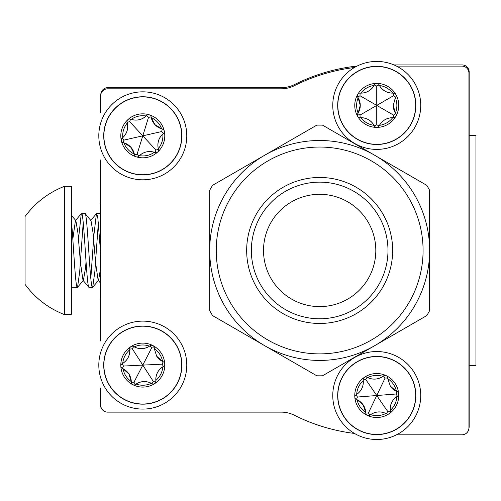 <?xml version="1.0" encoding="UTF-8"?>
<svg xmlns="http://www.w3.org/2000/svg" width="501" height="501" viewBox="0 0 501 501"><rect width="100%" height="100%" fill="white"/><g stroke="black" fill="none" stroke-linecap="round" stroke-linejoin="round"><path stroke-width="0.75" d="M107.702 412.129L281.299 412.129A29.008 29.008 0 0 1 294.319 415.216A184.355 184.355 0 0 0 354.457 433.434A184.218 184.218 0 0 1 294.106 415.129A29.008 29.008 0 0 0 292.659 414.446A29.008 29.008 0 0 0 281.299 412.129L107.702 412.129A7.02 7.02 0 0 1 100.682 405.109L100.682 388.068A7.02 7.02 0 0 0 100.494 389.684L100.494 405.002A7.02 7.02 0 0 0 104.183 411.183M396.491 434.824L461.909 434.824A7.02 7.02 0 0 0 468.93 427.804L468.93 73.127A7.02 7.02 0 0 0 461.909 66.107L396.491 66.107M101.089 93.092A7.02 7.02 0 0 0 100.494 95.923L100.494 111.247A7.02 7.02 0 0 0 100.682 112.857L100.682 95.816A7.02 7.02 0 0 1 107.702 88.802L281.299 88.802A29.008 29.008 0 0 0 294.319 85.715A184.355 184.355 0 0 1 354.457 67.497M100.682 298.452A7.02 7.02 0 0 0 100.494 300.061L100.494 339.377A7.02 7.02 0 0 0 100.682 340.993L100.682 159.938A7.02 7.02 0 0 0 100.494 161.547L100.494 200.863A7.02 7.02 0 0 0 100.682 202.479M469.168 426.633L469.168 365.335L475.95 365.335L475.95 135.589L469.168 135.589L469.168 71.956L469.168 426.633A7.02 7.02 0 0 1 468.886 428.593M100.958 93.862A7.02 7.02 0 0 1 107.934 87.631L281.531 87.631A29.008 29.008 0 0 0 294.55 84.544A184.355 184.355 0 0 1 357.144 66.038M462.147 64.936L393.968 64.936L462.147 64.936A7.02 7.02 0 0 1 469.168 71.956M291.595 299.091A56.15 56.15 0 0 1 271.041 222.388A56.15 56.15 0 0 1 347.744 201.834A56.15 56.15 0 0 1 368.291 278.537A56.15 56.15 0 0 1 291.595 299.091M371.373 160.902A103.419 103.419 0 0 1 409.229 302.172A103.419 103.419 0 0 1 267.96 340.029A103.419 103.419 0 0 1 230.103 198.753A103.419 103.419 0 0 1 371.373 160.902A103.419 103.419 0 0 0 230.103 198.753A103.419 103.419 0 0 0 267.96 340.029M283.171 313.682A72.996 72.996 0 0 0 382.883 286.96A72.996 72.996 0 0 0 356.161 187.249A72.996 72.996 0 0 0 256.449 213.965A72.996 72.996 0 0 0 283.171 313.682M316.807 375.788L212.562 315.599A125.356 125.356 0 0 1 209.706 310.651L209.706 190.28A125.356 125.356 0 0 1 212.562 185.332L316.807 125.144A125.356 125.356 0 0 1 322.525 125.144L426.771 185.332A125.356 125.356 0 0 1 429.626 190.28L429.626 310.651A125.356 125.356 0 0 1 426.771 315.599L322.525 375.788A125.356 125.356 0 0 1 316.807 375.788L264.685 345.69A109.957 109.957 0 0 0 429.626 250.462A109.957 109.957 0 0 0 264.685 155.235A109.957 109.957 0 0 0 264.685 345.69L212.562 315.599M374.648 345.69L322.525 375.788M429.626 250.462L429.626 310.651M322.525 125.144L426.771 185.332M264.685 155.235L316.807 125.144M209.706 250.462L209.706 190.28M100.682 214.666L100.075 213.501L96.474 213.595L90.587 220.634M100.682 253.969L97.814 217.666L96.637 213.501M98.378 222.375L94.821 271.861L92.685 287.323L92.297 287.267C89.779 285.056 87.243 206.944 84.725 213.664M96.424 213.664L93.9 235.057L90.806 278.556M92.51 287.43L88.852 287.267C86.335 285.056 83.805 206.944 81.281 213.664L78.488 239.171M100.682 267.647L98.578 280.272L98.146 280.278L95.622 262.944L93.098 233.128L91.007 220.653L85.114 213.608L81.281 213.664M83.235 222.375L79.678 271.861L77.542 287.323L77.154 287.267C75.25 286.084 73.227 238.501 71.374 220.816M77.367 287.43L73.76 287.336M71.374 287.267L73.716 287.267M71.374 314.29L71.374 186.359L64.353 186.359L64.353 314.565L71.374 314.29M64.353 314.565C48.365 308.272 35.264 298.214 25.05 284.386L25.05 216.538C35.264 202.717 48.365 192.66 64.353 186.359M86.059 261.76L85.527 267.797L83.435 280.272L83.003 280.278L80.479 262.944L77.956 233.128L75.87 220.653L75.432 220.647L72.82 239.09M281.531 87.631A29.008 29.008 0 0 0 294.55 84.544M369.832 352.084A43.982 43.982 0 0 1 420.189 388.601A43.982 43.982 0 0 1 383.672 438.951A43.982 43.982 0 0 1 333.315 402.435A43.982 43.982 0 0 1 369.832 352.084M393.128 389.221A14.93 14.93 0 0 1 390.348 386.177L387.755 378.675A14.93 14.93 0 0 1 387.724 378.005A2.637 2.637 0 0 0 383.465 375.969A14.93 14.93 0 0 1 382.927 376.37A20.121 20.121 0 0 0 367.665 377.566A14.93 14.93 0 0 1 367.07 377.259A2.637 2.637 0 0 0 363.181 379.927A14.93 14.93 0 0 1 363.256 380.591A20.121 20.121 0 0 0 356.662 394.412A14.93 14.93 0 0 1 356.098 394.769A2.637 2.637 0 0 0 356.468 399.479A14.93 14.93 0 0 1 357.081 399.742A20.121 20.121 0 0 0 365.749 412.361A14.93 14.93 0 0 1 365.78 413.031A2.637 2.637 0 0 0 370.039 415.066A14.93 14.93 0 0 1 370.577 414.665A20.121 20.121 0 0 0 385.839 413.469A14.93 14.93 0 0 1 386.434 413.782A2.637 2.637 0 0 0 390.323 411.108A14.93 14.93 0 0 1 390.248 410.444A20.121 20.121 0 0 0 396.842 396.623A14.93 14.93 0 0 1 397.406 396.266A2.637 2.637 0 0 0 397.036 391.557A14.93 14.93 0 0 1 393.548 389.553M363.156 404.858L365.749 412.361A14.93 14.93 0 0 0 357.081 399.742L363.156 404.858M390.323 411.108L387.711 411.471L376.752 395.521L396.047 394.005L397.036 391.557M354.633 363.313A39.072 39.072 0 0 0 344.55 417.64A39.072 39.072 0 0 0 398.877 427.722A39.072 39.072 0 0 0 408.954 373.395A39.072 39.072 0 0 0 354.633 363.313A39.072 39.072 0 0 1 408.954 373.395A39.072 39.072 0 0 1 398.877 427.722M390.348 386.177L396.423 391.294A20.121 20.121 0 0 0 387.755 378.675M390.248 410.444C389.916 404.633 392.114 400.023 396.842 396.623A14.93 14.93 0 0 0 390.248 410.444M370.577 414.665C375.443 411.478 380.528 411.077 385.839 413.469A14.93 14.93 0 0 0 370.577 414.665M363.256 380.591C363.588 386.403 361.39 391.012 356.662 394.412A14.93 14.93 0 0 0 363.256 380.591M382.927 376.37C378.061 379.558 372.976 379.958 367.665 377.566A14.93 14.93 0 0 0 382.927 376.37M356.468 399.479L357.457 397.03L376.752 395.521L368.417 412.981L370.039 415.066M383.465 375.969L385.087 378.055L376.752 395.521L365.793 379.564L367.07 377.259M333.24 99.004A43.982 43.982 0 0 1 383.159 61.899A43.982 43.982 0 0 1 420.27 111.817A43.982 43.982 0 0 1 370.345 148.929A43.982 43.982 0 0 1 333.24 99.004M393.817 109.494A14.93 14.93 0 0 1 393.247 105.41L395.358 97.751A14.93 14.93 0 0 1 395.715 97.188A2.637 2.637 0 0 0 393.354 93.098A14.93 14.93 0 0 1 392.684 93.123A20.121 20.121 0 0 0 379.426 85.471A14.93 14.93 0 0 1 379.113 84.876A2.637 2.637 0 0 0 374.391 84.876A14.93 14.93 0 0 1 374.078 85.471A20.121 20.121 0 0 0 360.82 93.123A14.93 14.93 0 0 1 360.15 93.098A2.637 2.637 0 0 0 357.789 97.188A14.93 14.93 0 0 1 358.146 97.751A20.121 20.121 0 0 0 358.146 113.069A14.93 14.93 0 0 1 357.789 113.633A2.637 2.637 0 0 0 360.15 117.722A14.93 14.93 0 0 1 360.82 117.697A20.121 20.121 0 0 0 374.078 125.35A14.93 14.93 0 0 1 374.391 125.945A2.637 2.637 0 0 0 379.113 125.945A14.93 14.93 0 0 1 379.426 125.35A20.121 20.121 0 0 0 392.684 117.697A14.93 14.93 0 0 1 393.354 117.722A2.637 2.637 0 0 0 395.715 113.633A14.93 14.93 0 0 1 393.968 110.007M360.257 105.41L358.146 113.069A14.93 14.93 0 0 0 358.146 97.751L360.257 105.41M379.113 125.945L376.752 124.762L376.752 105.41L393.51 115.086L395.715 113.633M376.752 66.339A39.072 39.072 0 0 0 337.68 105.41A39.072 39.072 0 0 0 376.752 144.482A39.072 39.072 0 0 0 415.824 105.41A39.072 39.072 0 0 0 376.752 66.339A39.072 39.072 0 0 1 415.824 105.41A39.072 39.072 0 0 1 376.752 144.482M393.247 105.41L395.358 113.069A20.121 20.121 0 0 0 395.358 97.751M379.426 125.35C382.445 120.378 386.866 117.829 392.684 117.697A14.93 14.93 0 0 0 379.426 125.35M360.82 117.697C366.638 117.823 371.059 120.378 374.078 125.35A14.93 14.93 0 0 0 360.82 117.697M374.078 85.471C371.059 90.443 366.638 92.998 360.82 93.123A14.93 14.93 0 0 0 374.078 85.471M392.684 93.123C386.866 92.998 382.451 90.443 379.426 85.471A14.93 14.93 0 0 0 392.684 93.123M357.789 97.188L359.994 95.735L376.752 105.41L359.994 115.086L360.15 117.722M393.354 93.098L393.51 95.735L376.752 105.41L376.752 86.059L374.391 84.876M99.117 141.019A43.982 43.982 0 0 1 137.6 92.146A43.982 43.982 0 0 1 186.472 130.629A43.982 43.982 0 0 1 147.989 179.502A43.982 43.982 0 0 1 99.117 141.019M158.097 127.235A14.93 14.93 0 0 1 151.133 116.915A2.637 2.637 0 0 0 146.624 115.512A14.93 14.93 0 0 1 146.148 115.988A20.121 20.121 0 0 0 131.212 119.37A14.93 14.93 0 0 1 130.586 119.15A2.637 2.637 0 0 0 127.116 122.357A14.93 14.93 0 0 1 127.292 123.002A20.121 20.121 0 0 0 122.758 137.625A14.93 14.93 0 0 1 122.25 138.063A2.637 2.637 0 0 0 123.29 142.666A14.93 14.93 0 0 1 123.935 142.841A20.121 20.121 0 0 0 134.337 154.083A14.93 14.93 0 0 1 134.456 154.74A2.637 2.637 0 0 0 138.965 156.137A14.93 14.93 0 0 1 139.441 155.667A20.121 20.121 0 0 0 154.377 152.279A14.93 14.93 0 0 1 155.003 152.498A2.637 2.637 0 0 0 158.473 149.298A14.93 14.93 0 0 1 158.297 148.647A20.121 20.121 0 0 0 162.831 134.024A14.93 14.93 0 0 1 163.345 133.585A2.637 2.637 0 0 0 162.299 128.982A14.93 14.93 0 0 1 158.554 127.504M130.686 147.025L134.337 154.083A14.93 14.93 0 0 0 123.935 142.841L130.686 147.025M158.473 149.298L155.936 150.031L142.798 135.827L161.666 131.55L162.299 128.982M154.903 124.624L151.252 117.572A20.121 20.121 0 0 1 161.654 128.807L154.903 124.624M116.263 107.145A39.072 39.072 0 0 0 114.115 162.355A39.072 39.072 0 0 0 169.325 164.503A39.072 39.072 0 0 0 171.474 109.293A39.072 39.072 0 0 0 116.263 107.145A39.072 39.072 0 0 1 171.474 109.293A39.072 39.072 0 0 1 169.325 164.503M158.297 148.647C157.139 142.948 158.648 138.069 162.831 134.024A14.93 14.93 0 0 0 158.297 148.647M139.441 155.667C143.8 151.809 148.778 150.676 154.377 152.279A14.93 14.93 0 0 0 139.441 155.667M127.292 123.002C128.45 128.701 126.941 133.579 122.758 137.625A14.93 14.93 0 0 0 127.292 123.002M146.148 115.988C141.789 119.845 136.811 120.973 131.212 119.37A14.93 14.93 0 0 0 146.148 115.988M123.29 142.666L123.922 140.105L142.798 135.827L137.061 154.308L138.965 156.137M146.624 115.512L148.528 117.34L142.798 135.827L129.653 121.618L127.116 122.357M118.48 401.758A43.982 43.982 0 0 1 106.143 340.793A43.982 43.982 0 0 1 167.109 328.449A43.982 43.982 0 0 1 179.452 389.415A43.982 43.982 0 0 1 118.48 401.758M125.876 375.994A20.121 20.121 0 0 0 131.293 381.612A14.93 14.93 0 0 1 131.3 382.282A2.637 2.637 0 0 0 135.495 384.442A14.93 14.93 0 0 1 136.047 384.06A20.121 20.121 0 0 0 151.34 383.321A14.93 14.93 0 0 1 151.922 383.647A2.637 2.637 0 0 0 155.892 381.092A14.93 14.93 0 0 1 155.836 380.428A20.121 20.121 0 0 0 162.844 366.807A14.93 14.93 0 0 1 163.42 366.469A2.637 2.637 0 0 0 163.188 361.753A14.93 14.93 0 0 1 156.663 356.173L154.295 348.596A14.93 14.93 0 0 1 154.289 347.926A2.637 2.637 0 0 0 150.093 345.765A14.93 14.93 0 0 1 149.542 346.147A20.121 20.121 0 0 0 134.249 346.886A14.93 14.93 0 0 1 133.667 346.56A2.637 2.637 0 0 0 129.696 349.116A14.93 14.93 0 0 1 129.753 349.779A20.121 20.121 0 0 0 122.745 363.394A14.93 14.93 0 0 1 122.169 363.739A2.637 2.637 0 0 0 122.401 368.454A14.93 14.93 0 0 1 123.008 368.736A20.121 20.121 0 0 0 125.876 375.994M128.926 374.028L131.293 381.612A14.93 14.93 0 0 0 123.008 368.736L128.926 374.028M155.892 381.092L153.268 381.374L142.798 365.104L162.124 364.171L163.188 361.753M121.649 332.251A39.072 39.072 0 0 0 109.944 386.252A39.072 39.072 0 0 0 163.94 397.957A39.072 39.072 0 0 0 175.651 343.955A39.072 39.072 0 0 0 121.649 332.251A39.072 39.072 0 0 1 175.651 343.955A39.072 39.072 0 0 1 163.94 397.957M156.663 356.173L162.587 361.471A20.121 20.121 0 0 0 154.295 348.596M155.836 380.428C155.679 374.61 158.015 370.07 162.844 366.807A14.93 14.93 0 0 0 155.836 380.428M136.047 384.06C141.006 381.017 146.104 380.773 151.34 383.321A14.93 14.93 0 0 0 136.047 384.06M129.753 349.779C129.909 355.597 127.573 360.138 122.745 363.394A14.93 14.93 0 0 0 129.753 349.779M149.542 346.147C144.582 349.191 139.485 349.435 134.249 346.886A14.93 14.93 0 0 0 149.542 346.147M122.401 368.454L123.465 366.037L142.798 365.104L133.936 382.313L135.495 384.442M150.093 345.765L151.653 347.894L142.798 365.104L132.32 348.828L129.696 349.116M353.825 191.301A68.318 68.318 0 0 1 378.831 284.624A68.318 68.318 0 0 1 285.507 309.624A68.318 68.318 0 0 1 260.501 216.307A68.318 68.318 0 0 1 353.825 191.301M354.714 363.438A38.921 38.921 0 0 0 344.675 417.552A38.921 38.921 0 0 0 398.79 427.597A38.921 38.921 0 0 0 408.829 373.483A38.921 38.921 0 0 0 354.714 363.438M367.277 415.367A21.994 21.994 0 0 0 398.677 393.799A21.994 21.994 0 0 0 364.302 377.391A21.994 21.994 0 0 0 367.277 415.367M396.047 394.005L397.406 396.266M387.711 411.471L386.434 413.782M368.417 412.981L365.78 413.031M357.457 397.03L356.098 394.769M365.793 379.564L363.181 379.927M385.087 378.055L387.724 378.005M376.752 66.495A38.921 38.921 0 0 0 337.837 105.41A38.921 38.921 0 0 0 376.752 144.332A38.921 38.921 0 0 0 415.673 105.41A38.921 38.921 0 0 0 376.752 66.495M357.708 116.407A21.994 21.994 0 0 0 395.796 116.407A21.994 21.994 0 0 0 376.752 83.416A21.994 21.994 0 0 0 357.708 116.407M393.51 115.086L393.354 117.722M376.752 124.762L374.391 125.945M359.994 115.086L357.789 113.633M359.994 95.735L360.15 93.098M376.752 86.059L379.113 84.876M393.51 95.735L395.715 97.188M116.364 107.258A38.921 38.921 0 0 0 114.228 162.255A38.921 38.921 0 0 0 169.225 164.397A38.921 38.921 0 0 0 171.361 109.4A38.921 38.921 0 0 0 116.364 107.258M136.278 156.832A21.994 21.994 0 0 0 164.24 130.961A21.994 21.994 0 0 0 127.861 119.683A21.994 21.994 0 0 0 136.278 156.832M161.666 131.55L163.345 133.585M155.936 150.031L155.003 152.498M137.061 154.308L134.456 154.74M123.922 140.105L122.25 138.063M129.653 121.618L130.586 119.15M148.528 117.34L151.133 116.915M121.73 332.376A38.921 38.921 0 0 0 110.07 386.171A38.921 38.921 0 0 0 163.858 397.825A38.921 38.921 0 0 0 175.519 344.037A38.921 38.921 0 0 0 121.73 332.376M132.734 384.655A21.994 21.994 0 0 0 164.76 364.039A21.994 21.994 0 0 0 130.893 346.611A21.994 21.994 0 0 0 132.734 384.655M162.124 364.171L163.42 366.469M153.268 381.374L151.922 383.647M133.936 382.313L131.3 382.282M123.465 366.037L122.169 363.739M132.32 348.828L133.667 346.56M151.653 347.894L154.289 347.926M100.256 213.608L100.682 214.121M92.685 287.323L98.578 280.272M77.542 287.323L83.435 280.272M71.374 215.28L75.87 220.653M98.158 280.297L100.682 283.315M83.016 280.297L88.902 287.336M75.451 220.634L81.331 213.595"/></g></svg>
